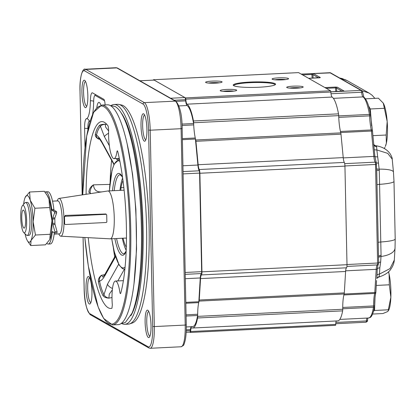 <?xml version="1.0" encoding="UTF-8"?>
<svg xmlns="http://www.w3.org/2000/svg" width="416" height="416" viewBox="0 0 416 416"><rect width="100%" height="100%" fill="white"/><g stroke="black" fill="none" stroke-linecap="round" stroke-linejoin="round"><path stroke-width="0.62" d="M122.268 114.821A108.051 22.729 87.2 0 1 140.899 213.346A108.051 22.729 87.2 0 1 132.007 313.222A108.051 22.729 87.2 0 0 140.899 213.346A108.051 22.729 87.2 0 0 122.268 114.821C120.13 110.848 117.738 108.066 115.086 106.475L110.068 105.43L115.086 106.475C117.738 108.066 120.13 110.848 122.268 114.821M99.736 139.209L98.582 139.069L98.904 138.232L98.582 139.069C96.829 137.68 96.132 136.36 96.496 135.117C98.285 136.323 100.116 138.632 101.982 142.043A5.502 1.508 151.3 0 0 101.941 142.652L113.937 164.585L101.941 142.652A5.502 1.508 151.3 0 1 101.982 142.043L114.104 164.206L101.982 142.043C100.116 138.632 98.285 136.323 96.496 135.117A1.378 1.18 12.2 0 0 95.332 134.441C96.179 130.567 97.521 127.598 99.346 125.533C100.209 124.68 102.18 124.254 105.253 124.254L105.633 127.093L108.612 130.962L105.633 127.093L105.253 124.254L106.85 124.441L105.253 124.254C102.752 124.524 101.145 125.221 100.448 126.334A1.378 1.284 41.7 0 0 99.346 125.533C100.209 124.68 102.18 124.254 105.253 124.254C102.752 124.524 101.145 125.221 100.448 126.334A1.378 1.284 41.7 0 0 99.346 125.533C97.521 127.598 96.179 130.567 95.332 134.441C95.046 136.152 96.127 137.696 98.582 139.069L99.736 139.209M104.4 136.677L100.448 126.334C98.644 128.372 97.328 131.3 96.496 135.117C96.132 136.36 96.829 137.68 98.582 139.069C96.127 137.696 95.046 136.152 95.332 134.441A1.378 1.18 12.2 0 1 96.496 135.117C97.328 131.3 98.644 128.372 100.448 126.334L104.4 136.677L109.361 145.751L104.4 136.677A5.502 1.508 151.3 0 1 108.576 133.26A5.502 1.508 151.3 0 0 104.4 136.677M93.449 184.85C93.912 189.41 96.169 191.776 100.225 191.937A5.502 4.581 100.1 0 0 98.79 192.364A5.502 4.581 100.1 0 1 100.225 191.937L100.838 192.052L100.225 191.937C96.169 191.776 93.912 189.41 93.449 184.85L110.027 184.392L93.449 184.85C90.646 186.623 89.112 189.114 88.847 192.322A1.378 0.338 -176.7 0 1 90.059 192.54C90.168 189.545 91.302 186.982 93.449 184.85C90.646 186.623 89.112 189.114 88.847 192.322A1.378 0.338 -176.7 0 1 90.059 192.54C90.168 189.545 91.302 186.982 93.449 184.85M120.749 293.212A93.538 19.677 -92.8 0 0 117.78 151.611L117.328 150.743L117.78 151.611A93.538 19.677 -92.8 0 1 120.749 293.212L120.479 293.654L120.749 293.212C120.442 294.018 120.146 293.66 119.865 292.141A20.634 4.342 -92.8 0 0 115.445 281.055A20.634 4.342 -92.8 0 0 112.325 305.037L111.946 308.272A93.538 19.677 -92.8 0 1 111.618 308.36A93.538 19.677 -92.8 0 0 111.946 308.272L112.325 305.037A20.634 4.342 -92.8 0 1 115.445 281.055L123.391 280.665L115.445 281.055A20.634 4.342 -92.8 0 1 119.865 292.141C120.146 293.66 120.442 294.018 120.749 293.212M101.436 275.298L104.759 274.654L101.436 275.298L103.048 276.999L101.436 275.298C99.05 277.202 98.046 279.334 98.42 281.705C98.046 279.334 99.05 277.202 101.436 275.298C99.752 277.254 99.122 279.178 99.554 281.07A1.378 0.962 -10.8 0 1 98.42 281.705C99.46 287.102 100.953 291.684 102.903 295.443C103.823 297.024 105.82 297.924 108.898 298.147L112.003 297.549L108.898 298.147L109.268 294.148L112.341 289.848L109.268 294.148L108.898 298.147C106.371 297.539 104.733 296.353 103.974 294.606A1.378 1.149 -27.5 0 1 102.903 295.443C100.953 291.684 99.46 287.102 98.42 281.705A1.378 0.962 -10.8 0 0 99.554 281.07C99.122 279.178 99.752 277.254 101.436 275.298M108.129 126.069A93.538 19.677 -92.8 0 0 102.456 121.649A93.538 19.677 -92.8 0 0 86.112 194.298A93.538 19.677 -92.8 0 1 102.456 121.649A93.538 19.677 -92.8 0 1 108.129 126.069L108.654 129.818A20.634 4.342 -92.8 0 0 114.041 158.631A20.634 4.342 -92.8 0 0 116.922 151.689L117.328 150.743L116.922 151.689A20.634 4.342 -92.8 0 1 114.041 158.631L119.298 158.371L114.041 158.631A20.634 4.342 -92.8 0 1 108.654 129.818L108.129 126.069M88.239 237.666A93.538 19.677 -92.8 0 0 111.618 308.36A93.538 19.677 -92.8 0 1 88.239 237.666M191.682 326.435A37.138 7.816 -92.8 0 0 192.603 326.643A37.138 7.816 87.2 0 0 197.59 315.489L186.108 316.051L197.59 315.489A2.751 0.577 -92.8 0 0 197.678 314.252A22.006 4.628 -92.8 0 1 198.713 302.624A2.751 0.577 -92.8 0 0 198.822 301.735L200.262 277.966L198.822 301.735A2.751 0.577 -92.8 0 1 198.713 302.624A22.006 4.628 -92.8 0 0 197.678 314.252A2.751 0.577 -92.8 0 1 197.59 315.489A37.138 7.816 87.2 0 1 192.603 326.643A37.138 7.816 -92.8 0 0 197.522 315.9M193.71 124.899A2.751 0.577 -92.8 0 0 193.57 123.531A37.138 7.816 87.2 0 0 187.054 105.534A37.138 7.816 87.2 0 1 193.57 123.531A2.751 0.577 -92.8 0 1 193.71 124.899A22.006 4.628 87.2 0 0 195.265 137.998A22.006 4.628 87.2 0 1 193.71 124.899L182.073 125.471L193.71 124.899M195.473 139.677L197.902 165.038L182.962 165.771L197.902 165.038A8.252 1.737 -92.8 0 0 199.196 170.794A8.252 1.737 87.2 0 1 197.902 165.038L195.416 139.038A2.751 0.577 -92.8 0 0 195.265 137.998A2.751 0.577 -92.8 0 1 195.416 139.038L197.902 165.038A8.252 1.737 -92.8 0 0 199.196 170.794A2.2 0.463 87.2 0 1 199.586 173.092L201.651 271.653A2.2 0.463 87.2 0 1 201.349 273.562A8.252 1.737 -92.8 0 0 200.262 277.966A8.252 1.737 87.2 0 1 201.349 273.562A8.252 1.737 -92.8 0 0 200.262 277.966L198.858 301.153M100.87 105.196A14.44 3.037 -92.8 0 0 99.564 102.684A14.44 3.037 -92.8 0 0 96.829 107.604A14.44 3.037 -92.8 0 1 99.564 102.684A14.44 3.037 -92.8 0 1 100.87 105.196M126.251 238.056A35.766 7.524 -92.8 0 0 126.459 238.883A35.766 7.524 -92.8 0 1 126.251 238.056M123.027 238.212A35.766 7.524 -92.8 0 0 126.298 247.208A35.766 7.524 -92.8 0 1 123.027 238.212M122.996 180.632A35.766 7.524 -92.8 0 0 120.988 187.736A2.751 0.577 -92.8 0 0 120.942 190.336A2.751 0.577 -92.8 0 1 120.988 187.736A35.766 7.524 -92.8 0 1 122.996 180.632M122.33 238.248A39.614 8.336 -92.8 0 0 126.188 250.333A39.614 8.336 -92.8 0 1 122.33 238.248M122.637 177.975A39.614 8.336 -92.8 0 0 119.98 190.382A39.614 8.336 -92.8 0 1 122.637 177.975M130.837 315.692A106.189 22.339 -92.8 0 0 141.768 213.299A106.189 22.339 -92.8 0 0 120.864 112.471A106.189 22.339 -92.8 0 1 141.768 213.299A106.189 22.339 -92.8 0 1 130.837 315.692M122.122 323.695A110.042 23.15 -92.8 0 0 124.847 324.308A110.042 23.15 -92.8 0 0 142.579 213.262A110.042 23.15 -92.8 0 0 114.062 104.489A110.042 23.15 -92.8 0 0 111.41 105.362A110.042 23.15 -92.8 0 1 114.062 104.489A110.042 23.15 -92.8 0 1 142.579 213.262A110.042 23.15 -92.8 0 1 124.847 324.308A110.042 23.15 -92.8 0 1 122.122 323.695M128.341 324.137A110.042 23.15 -92.8 0 0 129.667 323.887A110.042 23.15 -92.8 0 0 146.068 213.091A110.042 23.15 -92.8 0 0 118.898 104.432A110.042 23.15 -92.8 0 0 117.551 104.317L114.062 104.489L117.551 104.317A110.042 23.15 -92.8 0 1 118.898 104.432A110.042 23.15 -92.8 0 1 146.068 213.091A110.042 23.15 -92.8 0 1 129.667 323.887A110.042 23.15 -92.8 0 1 128.341 324.137L124.847 324.308L128.341 324.137M144.617 115.071A12.381 2.605 -92.8 0 0 142.646 125.913A12.381 2.605 -92.8 0 0 145.829 139.786A12.381 2.605 -92.8 0 1 142.646 125.913A12.381 2.605 -92.8 0 1 144.617 115.071M110.453 105.633A110.042 23.15 87.2 0 1 136.37 228.15A110.042 23.15 87.2 0 1 118.134 324.636L112.492 324.912L103.678 318.484L98.14 306.92L88.332 266.094L84.812 237.479L88.332 266.094L98.14 306.92L103.678 318.484L112.492 324.912A110.042 23.15 87.2 0 0 130.733 228.431A110.042 23.15 87.2 0 1 112.492 324.912L118.134 324.636A110.042 23.15 87.2 0 0 136.37 228.15A110.042 23.15 87.2 0 0 110.453 105.633A110.042 23.15 87.2 0 0 107.344 104.816A110.042 23.15 87.2 0 1 110.453 105.633M90.61 193.612L90.059 192.54L90.61 193.612M185.52 99.7A3.177 0.671 -92.8 0 0 184.865 97.547L154.144 80.096A3.177 0.671 -92.8 0 0 154.055 80.07A3.177 0.671 -92.8 0 1 154.144 80.096L139.885 80.792L154.144 80.096L184.865 97.547L170.612 98.249L184.865 97.547A3.177 0.671 -92.8 0 1 185.52 99.7L174.148 100.256L185.52 99.7L185.661 100.885A6.885 1.446 -92.8 0 0 187.054 105.534A6.885 1.446 87.2 0 1 185.661 100.885L185.52 99.7M118.851 158.397A5.502 1.508 151.3 0 0 117.333 159.968A5.502 1.508 151.3 0 1 118.851 158.397M104.785 275.891C103.064 278.964 101.317 280.691 99.554 281.07C100.573 286.385 102.05 290.898 103.974 294.606L107.489 284.164A5.502 2.662 -150.7 0 0 112.497 288.47A5.502 2.662 -150.7 0 1 107.489 284.164L103.974 294.606A1.378 1.149 -27.5 0 1 102.903 295.443C103.823 297.024 105.82 297.924 108.898 298.147C106.371 297.539 104.733 296.353 103.974 294.606C102.05 290.898 100.573 286.385 99.554 281.07C101.317 280.691 103.064 278.964 104.785 275.891A5.502 2.662 -150.7 0 1 104.842 274.503L104.842 274.503A5.502 2.662 -150.7 0 0 104.785 275.891L115.612 256.573L104.785 275.891M148.73 311.433A12.381 2.605 -92.8 0 0 146.76 322.28A12.381 2.605 -92.8 0 0 149.942 336.154A12.381 2.605 -92.8 0 1 146.76 322.28A12.381 2.605 -92.8 0 1 148.73 311.433M90.386 100.786A24.757 5.21 87.2 0 1 86.382 118.742A11.003 2.314 -92.8 0 0 84.609 128.388L84.989 146.536A11.003 2.314 -92.8 0 0 85.02 147.592A11.003 2.314 -92.8 0 1 84.989 146.536L84.609 128.388A11.003 2.314 -92.8 0 1 86.382 118.742A24.757 5.21 87.2 0 0 90.386 100.786A2.751 0.764 -179.3 0 1 93.668 101.405A27.508 5.788 -92.8 0 1 92.544 114.473A27.508 5.788 -92.8 0 0 93.668 101.405A8.252 1.737 -92.8 0 1 95.274 95.477A8.252 1.737 -92.8 0 0 93.668 101.405A2.751 0.764 -179.3 0 0 90.386 100.786A11.003 2.314 -92.8 0 1 92.217 92.799A11.003 2.314 -92.8 0 0 90.386 100.786M191.105 326.716A6.885 1.446 -92.8 0 0 190.45 329.592A6.885 1.446 87.2 0 1 191.105 326.716A6.885 1.446 -92.8 0 0 190.45 329.592L190.362 330.647L190.45 329.592L186.28 329.794L190.45 329.592M189.779 332.098A3.177 0.671 -92.8 0 0 189.873 332.119A3.177 0.671 -92.8 0 0 190.362 330.647L186.248 330.845L190.362 330.647A3.177 0.671 -92.8 0 1 189.873 332.119A3.177 0.671 -92.8 0 1 189.779 332.098M132.309 323.019A109.304 22.994 -92.8 0 0 148.6 212.966A109.304 22.994 -92.8 0 0 121.607 105.035L118.898 104.432L121.607 105.035A109.304 22.994 -92.8 0 1 148.6 212.966A109.304 22.994 -92.8 0 1 132.309 323.019L129.667 323.887L132.309 323.019M145.122 322.176A13.754 2.891 -92.8 0 0 149.354 337.241A13.754 2.891 -92.8 0 0 150.961 323.716A13.754 2.891 -92.8 0 0 148.039 310.409A13.754 2.891 -92.8 0 0 145.122 322.176A13.754 2.891 -92.8 0 0 149.354 337.241A13.754 2.891 -92.8 0 0 150.961 323.716A13.754 2.891 -92.8 0 0 148.039 310.409A13.754 2.891 -92.8 0 0 145.122 322.176M141.008 125.814A13.754 2.891 -92.8 0 0 145.241 140.878A13.754 2.891 -92.8 0 0 146.848 127.348A13.754 2.891 -92.8 0 0 143.926 114.041A13.754 2.891 -92.8 0 0 141.008 125.814A13.754 2.891 -92.8 0 0 145.241 140.878A13.754 2.891 -92.8 0 0 146.848 127.348A13.754 2.891 -92.8 0 0 143.926 114.041A13.754 2.891 -92.8 0 0 141.008 125.814M86.039 288.616A13.754 2.891 -92.8 0 0 90.272 303.68A13.754 2.891 -92.8 0 0 91.884 290.15A13.754 2.891 -92.8 0 0 88.956 276.843A13.754 2.891 -92.8 0 0 86.039 288.616A13.754 2.891 -92.8 0 0 90.272 303.68A13.754 2.891 -92.8 0 0 91.884 290.15A13.754 2.891 -92.8 0 0 88.956 276.843A13.754 2.891 -92.8 0 0 86.039 288.616M81.926 92.248A13.754 2.891 -92.8 0 0 86.159 107.312A13.754 2.891 -92.8 0 0 87.771 93.782A13.754 2.891 -92.8 0 0 84.843 80.48A13.754 2.891 -92.8 0 0 81.926 92.248A13.754 2.891 -92.8 0 0 86.159 107.312A13.754 2.891 -92.8 0 0 87.771 93.782A13.754 2.891 -92.8 0 0 84.843 80.48A13.754 2.891 -92.8 0 0 81.926 92.248M92.529 92.882A11.003 2.314 -92.8 0 0 92.217 92.799A11.003 2.314 -92.8 0 1 92.529 92.882L103.823 99.299L92.529 92.882M105.102 104.926A5.502 1.16 -92.8 0 0 103.823 99.299A5.502 1.16 -92.8 0 1 105.102 104.926M83.564 92.347A12.381 2.605 -92.8 0 0 86.746 106.22A12.381 2.605 -92.8 0 1 83.564 92.347A12.381 2.605 -92.8 0 1 85.535 81.505A12.381 2.605 -92.8 0 0 83.564 92.347M87.677 288.714A12.381 2.605 -92.8 0 0 90.86 302.588A12.381 2.605 -92.8 0 1 87.677 288.714A12.381 2.605 -92.8 0 1 89.648 277.872A12.381 2.605 -92.8 0 0 87.677 288.714M30.722 245.549L31.054 240.38L35.464 235.014L50.19 234.291L49.821 239.538A23.384 4.919 -92.8 0 0 49.858 239.46L45.448 244.826L30.722 245.549L31.054 240.38A23.384 4.919 -92.8 0 0 33.145 221.733L35.464 235.014L50.19 234.291L49.858 239.46A23.384 4.919 -92.8 0 0 51.948 220.808A23.384 4.919 -92.8 0 0 49.015 199.306A23.384 4.919 -92.8 0 0 47.694 196.191L49.015 199.306L49.629 207.527L34.902 208.25L30.212 200.231A23.384 4.919 -92.8 0 0 25.225 197.298L25.189 197.376A23.384 4.919 -92.8 0 0 23.587 204.35A23.384 4.919 -92.8 0 1 25.189 197.376L29.604 192.01L25.189 197.376A23.384 4.919 -92.8 0 1 25.225 197.298L25.189 197.376A23.384 4.919 -92.8 0 1 25.225 197.298L25.23 197.293A23.384 4.919 -92.8 0 1 30.212 200.231L29.604 192.01L44.325 191.287L47.211 195.374L49.015 199.306A23.384 4.919 -92.8 0 0 47.694 196.191L44.325 191.287L29.604 192.01L30.212 200.231A23.384 4.919 -92.8 0 1 33.145 221.733L35.464 235.014L31.054 240.38A23.384 4.919 -92.8 0 0 33.145 221.733A23.384 4.919 -92.8 0 0 30.212 200.231L34.902 208.25L33.145 221.733L34.902 208.25L49.629 207.527L51.948 220.808L50.19 234.291L51.948 220.808A23.384 4.919 -92.8 0 0 49.015 199.306L49.629 207.527L51.948 220.808A23.384 4.919 -92.8 0 1 49.858 239.46L49.821 239.538A23.384 4.919 -92.8 0 0 49.858 239.46L45.448 244.826L30.722 245.549L27.836 241.462L30.722 245.549M21.752 217.994A9.032 1.898 -92.8 0 0 24.404 228.01A9.032 1.898 -92.8 0 0 25.589 219.003A9.032 1.898 -92.8 0 0 23.53 210.153A9.032 1.898 -92.8 0 0 21.752 217.994A9.032 1.898 -92.8 0 0 24.404 228.01A9.032 1.898 -92.8 0 0 25.589 219.003A9.032 1.898 -92.8 0 0 23.53 210.153A9.032 1.898 -92.8 0 0 21.752 217.994M64.022 219.622A18.902 3.978 87.2 0 1 60.804 236.194A18.902 3.978 87.2 0 1 59.342 234.91A18.902 3.978 87.2 0 0 60.804 236.194L110.178 238.836A23.962 5.039 87.2 0 0 110.287 238.836A23.962 5.039 87.2 0 1 110.178 238.836L60.804 236.194A18.902 3.978 87.2 0 0 64.022 219.622A18.902 3.978 87.2 0 0 58.952 198.448A18.902 3.978 87.2 0 1 64.022 219.622M57.621 199.867A18.902 3.978 87.2 0 1 58.952 198.448L107.832 190.98A23.962 5.039 87.2 0 1 107.936 190.97A23.962 5.039 87.2 0 1 114.26 217.828A23.962 5.039 87.2 0 1 110.287 238.836A23.962 5.039 87.2 0 0 114.26 217.828A23.962 5.039 87.2 0 0 107.936 190.97A23.962 5.039 87.2 0 0 107.832 190.98L58.952 198.448A18.902 3.978 87.2 0 0 57.621 199.867L57.132 200.928L57.621 199.867M65.13 215.972L65.156 215.431L66.035 215.4A21.46 2.777 -1.2 0 0 65.192 215.904A21.46 2.777 -1.2 0 0 65.026 216.325L64.49 216.897A22.006 2.85 -1.2 0 1 64.48 216.83A22.006 2.85 -1.2 0 0 64.49 216.897L64.636 223.99L65.198 224.51L106.319 222.492L106.855 221.92L106.704 214.828L106.148 214.308A21.46 2.777 -1.2 0 0 104.9 214.022L65.156 215.431L65.13 215.972M105.95 213.98L66.035 215.4A21.46 2.777 -1.2 0 0 65.192 215.904A21.46 2.777 -1.2 0 0 65.026 216.325L106.148 214.308A21.46 2.777 -1.2 0 0 104.9 214.022L105.95 213.98L105.986 214.266L105.95 213.98M62.156 219.398A16.505 3.474 87.2 0 1 59.42 233.87L54.142 234.13L59.42 233.87A16.505 3.474 87.2 0 0 62.156 219.398A16.505 3.474 87.2 0 0 57.803 200.897A16.505 3.474 87.2 0 1 62.156 219.398M26.645 220.776A13.754 2.891 87.2 0 1 23.728 232.544A13.754 2.891 87.2 0 1 20.8 219.237A13.754 2.891 87.2 0 1 22.412 205.712A13.754 2.891 87.2 0 1 26.645 220.776A13.754 2.891 87.2 0 1 23.728 232.544A13.754 2.891 87.2 0 1 20.8 219.237A13.754 2.891 87.2 0 1 22.412 205.712A13.754 2.891 87.2 0 1 26.645 220.776M64.662 216.45A22.006 2.85 -1.2 0 0 64.48 216.83L64.631 223.917A22.006 2.85 -1.2 0 0 64.636 223.99L64.49 216.897L65.026 216.325L106.148 214.308L106.704 214.828L106.855 221.92L106.319 222.492L65.198 224.51L64.636 223.99A22.006 2.85 -1.2 0 1 64.631 223.917L64.48 216.83A22.006 2.85 -1.2 0 1 64.662 216.45L65.192 215.904L64.662 216.45M29.921 220.979A16.505 3.474 87.2 0 1 27.186 235.451A16.505 3.474 87.2 0 1 26.421 235.102A16.505 3.474 87.2 0 0 27.186 235.451A16.505 3.474 87.2 0 0 29.921 220.979A16.505 3.474 87.2 0 0 25.568 202.478A16.505 3.474 87.2 0 1 29.921 220.979M24.84 202.899A16.505 3.474 87.2 0 1 25.568 202.478A16.505 3.474 87.2 0 0 24.84 202.899L22.412 205.712L24.84 202.899M50.357 243.953A26.135 5.496 -92.8 0 0 54.304 232.658A26.135 5.496 -92.8 0 1 50.357 243.953L48.209 244.062A26.135 5.496 -92.8 0 0 52.208 232.222A1.378 0.291 87.2 0 1 52.416 231.598A1.378 0.291 87.2 0 1 52.452 231.608L54.881 232.976L54.917 231.78L52.91 224.64A1.378 0.291 87.2 0 1 52.764 223.449L52.671 219.034A1.378 0.291 87.2 0 1 52.775 217.984L54.522 212.987L54.413 211.697L52.01 210.335A1.378 0.291 87.2 0 1 51.73 209.42A26.135 5.496 -92.8 0 0 45.646 191.854A26.135 5.496 -92.8 0 0 44.964 192.093A26.135 5.496 -92.8 0 1 45.646 191.854L47.793 191.745A26.135 5.496 -92.8 0 1 53.877 209.316A26.135 5.496 -92.8 0 0 47.793 191.745L45.646 191.854A26.135 5.496 -92.8 0 1 51.73 209.42A1.378 0.291 87.2 0 0 52.01 210.335L54.413 211.697L54.522 212.987L52.775 217.984A1.378 0.291 87.2 0 0 52.671 219.034L52.764 223.449A1.378 0.291 87.2 0 0 52.91 224.64L54.917 231.78L54.881 232.976L57.028 232.872L57.065 231.676L55.063 224.536A1.378 0.291 87.2 0 1 54.912 223.345L54.818 218.925A1.378 0.291 87.2 0 1 54.922 217.88L56.675 212.883L56.56 211.593L54.158 210.226A1.378 0.291 87.2 0 1 53.877 209.316L51.73 209.42L53.877 209.316A1.378 0.291 87.2 0 0 54.158 210.226L52.01 210.335L54.158 210.226L56.56 211.593L54.413 211.697L56.56 211.593L56.675 212.883L54.522 212.987L56.675 212.883L54.922 217.88L52.775 217.984L54.922 217.88A1.378 0.291 87.2 0 0 54.818 218.925L52.671 219.034L54.818 218.925L54.912 223.345L52.764 223.449L54.912 223.345A1.378 0.291 87.2 0 0 55.063 224.536L52.91 224.64L55.063 224.536L57.065 231.676L54.917 231.78L57.065 231.676L57.028 232.872L54.86 232.97L52.452 231.608A1.378 0.291 87.2 0 0 52.416 231.598A1.378 0.291 87.2 0 0 52.208 232.222A26.135 5.496 -92.8 0 1 48.209 244.062L50.357 243.953M46.925 243.438A26.135 5.496 -92.8 0 0 48.209 244.062A26.135 5.496 -92.8 0 1 46.925 243.438M26.031 237.531A23.384 4.919 -92.8 0 0 27.357 240.64A23.384 4.919 -92.8 0 0 31.054 240.38A23.384 4.919 -92.8 0 1 27.357 240.64L27.836 241.462L27.357 240.64A23.384 4.919 -92.8 0 1 26.031 237.531A23.384 4.919 -92.8 0 1 25.028 233.782A23.384 4.919 -92.8 0 0 26.031 237.531M28.933 235.368A16.505 3.474 -92.8 0 0 31.668 220.891A16.505 3.474 -92.8 0 0 27.316 202.394L25.568 202.478L27.316 202.394A16.505 3.474 -92.8 0 1 31.668 220.891A16.505 3.474 -92.8 0 1 28.933 235.368L27.186 235.451L28.933 235.368M258.939 87.24A21.185 2.74 -1.2 0 0 275.397 84.573A21.185 2.74 -1.2 0 0 254.332 81.916A21.185 2.74 -1.2 0 0 233.402 85.452A21.185 2.74 -1.2 0 0 258.939 87.24A21.185 2.74 -1.2 0 0 275.397 84.573A21.185 2.74 -1.2 0 0 254.332 81.916A21.185 2.74 -1.2 0 0 233.402 85.452A21.185 2.74 -1.2 0 0 258.939 87.24M282.095 79.877A8.252 1.066 -1.2 0 0 288.506 78.837A8.252 1.066 -1.2 0 0 280.301 77.802A8.252 1.066 -1.2 0 0 272.142 79.18A8.252 1.066 -1.2 0 0 282.095 79.877A8.252 1.066 -1.2 0 0 288.506 78.837A8.252 1.066 -1.2 0 0 280.301 77.802A8.252 1.066 -1.2 0 0 272.142 79.18A8.252 1.066 -1.2 0 0 282.095 79.877M296.717 88.182A8.252 1.066 -1.2 0 0 303.129 87.147A8.252 1.066 -1.2 0 0 294.923 86.107A8.252 1.066 -1.2 0 0 286.764 87.49A8.252 1.066 -1.2 0 0 296.717 88.182A8.252 1.066 -1.2 0 0 303.129 87.147A8.252 1.066 -1.2 0 0 294.923 86.107A8.252 1.066 -1.2 0 0 286.764 87.49A8.252 1.066 -1.2 0 0 296.717 88.182M230.235 91.447A8.252 1.066 -1.2 0 0 236.647 90.407A8.252 1.066 -1.2 0 0 228.441 89.372A8.252 1.066 -1.2 0 0 220.282 90.75A8.252 1.066 -1.2 0 0 230.235 91.447A8.252 1.066 -1.2 0 0 236.647 90.407A8.252 1.066 -1.2 0 0 228.441 89.372A8.252 1.066 -1.2 0 0 220.282 90.75A8.252 1.066 -1.2 0 0 230.235 91.447M215.613 83.138A8.252 1.066 -1.2 0 0 222.024 82.103A8.252 1.066 -1.2 0 0 213.819 81.063A8.252 1.066 -1.2 0 0 205.66 82.446A8.252 1.066 -1.2 0 0 215.613 83.138A8.252 1.066 -1.2 0 0 222.024 82.103A8.252 1.066 -1.2 0 0 213.819 81.063A8.252 1.066 -1.2 0 0 205.66 82.446A8.252 1.066 -1.2 0 0 215.613 83.138M185.489 97.9L153.525 79.742A1.378 0.291 -92.8 0 0 153.488 79.732A1.378 0.291 -92.8 0 0 153.306 80.106A1.378 0.291 -92.8 0 1 153.488 79.732L298.542 72.613A1.378 0.291 -92.8 0 1 298.584 72.623A1.378 0.291 -92.8 0 0 298.542 72.613L153.488 79.732A1.378 0.291 -92.8 0 1 153.525 79.742L185.489 97.9A1.378 0.291 -92.8 0 1 185.801 99.154A1.378 0.291 -92.8 0 0 185.489 97.9L330.543 90.782L298.584 72.623L153.525 79.742L298.584 72.623L330.543 90.782L185.489 97.9M275.023 84.848A20.634 2.673 -1.2 0 0 275.033 84.77A20.634 2.673 -1.2 0 0 254.348 82.529A20.634 2.673 -1.2 0 0 233.776 85.634A20.634 2.673 -1.2 0 0 233.787 85.712A20.634 2.673 -1.2 0 1 233.776 85.634A20.634 2.673 -1.2 0 1 254.348 82.529A20.634 2.673 -1.2 0 1 275.033 84.77A20.634 2.673 -1.2 0 1 275.023 84.848M285.719 79.565A6.88 0.889 -1.2 0 0 274.955 79.794A6.88 0.889 -1.2 0 1 285.719 79.565M219.237 82.831A6.88 0.889 -1.2 0 0 208.478 83.054A6.88 0.889 -1.2 0 1 219.237 82.831M300.342 87.875A6.88 0.889 -1.2 0 0 289.578 88.098A6.88 0.889 -1.2 0 1 300.342 87.875M344.308 292.895L345.608 271.471A6.88 1.446 87.2 0 1 346.512 267.8A3.578 0.754 -92.8 0 0 347.001 264.706L344.937 166.14A3.578 0.754 -92.8 0 0 344.302 162.406A6.88 1.446 87.2 0 1 343.226 157.612L340.985 134.176A2.751 0.577 -92.8 0 0 340.777 132.886L195.718 140.005A22.006 4.628 87.2 0 1 193.627 122.741A2.751 0.577 -92.8 0 0 193.45 120.968A38.516 8.102 -92.8 0 0 187.028 104.172A5.507 1.16 87.2 0 1 185.801 99.154A5.507 1.16 87.2 0 0 187.028 104.172A38.516 8.102 -92.8 0 1 193.45 120.968A2.751 0.577 -92.8 0 1 193.627 122.741A22.006 4.628 87.2 0 0 195.718 140.005A2.751 0.577 -92.8 0 1 195.926 141.294A2.751 0.577 -92.8 0 0 195.718 140.005L340.777 132.886A22.006 4.628 -92.8 0 1 338.686 115.622A2.751 0.577 -92.8 0 0 338.51 113.849A38.516 8.102 -92.8 0 0 332.088 97.053A5.507 1.16 87.2 0 1 330.855 92.035A1.378 0.291 -92.8 0 0 330.543 90.782A1.378 0.291 -92.8 0 1 330.855 92.035L185.801 99.154L330.855 92.035A5.507 1.16 87.2 0 0 332.088 97.053L187.028 104.172L332.088 97.053A38.516 8.102 -92.8 0 1 338.51 113.849L193.45 120.968L338.51 113.849A2.751 0.577 -92.8 0 1 338.686 115.622A22.006 4.628 -92.8 0 0 340.777 132.886A2.751 0.577 -92.8 0 1 340.985 134.176L195.926 141.294L198.167 164.731L195.926 141.294L340.985 134.176L343.226 157.612L198.167 164.731A6.88 1.446 87.2 0 0 199.248 169.525A6.88 1.446 87.2 0 1 198.167 164.731L343.226 157.612A6.88 1.446 87.2 0 0 344.302 162.406L199.248 169.525A3.578 0.754 -92.8 0 1 199.883 173.259A3.578 0.754 -92.8 0 0 199.248 169.525L344.302 162.406A3.578 0.754 -92.8 0 1 344.937 166.14L199.883 173.259L201.947 271.825L199.883 173.259L344.937 166.14L347.001 264.706L201.947 271.825A3.578 0.754 -92.8 0 1 201.453 274.919A3.578 0.754 -92.8 0 0 201.947 271.825L347.001 264.706A3.578 0.754 -92.8 0 1 346.512 267.8L201.453 274.919A6.88 1.446 87.2 0 0 200.554 278.59A6.88 1.446 87.2 0 1 201.453 274.919L346.512 267.8A6.88 1.446 87.2 0 0 345.608 271.471L200.554 278.59L199.254 300.014L200.554 278.59L345.608 271.471L344.308 292.895L199.254 300.014A2.751 0.577 -92.8 0 1 199.092 301.096A2.751 0.577 -92.8 0 0 199.254 300.014L344.308 292.895A2.751 0.577 -92.8 0 1 344.152 293.977A22.006 4.628 -92.8 0 0 342.742 309.254L197.683 316.373A22.006 4.628 87.2 0 1 199.092 301.096A22.006 4.628 87.2 0 0 197.683 316.373A2.751 0.577 -92.8 0 1 197.579 317.98A2.751 0.577 -92.8 0 0 197.683 316.373L342.742 309.254A2.751 0.577 -92.8 0 1 342.633 310.861A2.751 0.577 -92.8 0 0 342.742 309.254A22.006 4.628 -92.8 0 1 344.152 293.977A2.751 0.577 -92.8 0 0 344.308 292.895M337.724 320.897A38.516 8.102 -92.8 0 0 342.633 310.861L197.579 317.98A38.516 8.102 -92.8 0 1 192.67 328.016A38.516 8.102 -92.8 0 0 197.579 317.98L342.633 310.861A38.516 8.102 -92.8 0 1 337.724 320.897L192.67 328.016L337.724 320.897M335.722 324.402A5.507 1.16 87.2 0 1 336.274 320.97A5.507 1.16 87.2 0 0 335.722 324.402L190.668 331.521A5.507 1.16 87.2 0 1 191.578 327.772A5.507 1.16 87.2 0 1 191.714 327.803A38.516 8.102 -92.8 0 0 192.67 328.016A38.516 8.102 -92.8 0 1 191.714 327.803A5.507 1.16 87.2 0 0 191.578 327.772A5.507 1.16 87.2 0 0 190.668 331.521A1.378 0.291 -92.8 0 1 190.44 332.457A1.378 0.291 -92.8 0 0 190.668 331.521L335.722 324.402A1.378 0.291 -92.8 0 1 335.499 325.338A1.378 0.291 -92.8 0 0 335.722 324.402M189.826 332.124L190.398 332.446A1.378 0.291 -92.8 0 0 190.44 332.457L335.499 325.338L190.44 332.457A1.378 0.291 -92.8 0 1 190.398 332.446L189.826 332.124M233.86 91.135A6.88 0.889 -1.2 0 0 223.096 91.364A6.88 0.889 -1.2 0 1 233.86 91.135M383.198 102.991A23.384 4.919 87.2 0 1 383.224 103.038A23.384 4.919 87.2 0 1 383.287 103.147L378.378 98.192L365.472 98.826M368.488 105.773L370.313 108.982L371.613 125.96M386.168 135.013L387.182 121.555L383.287 103.147A23.384 4.919 87.2 0 1 387.182 121.555A23.384 4.919 87.2 0 1 386.355 143.213A23.384 4.919 87.2 0 1 385.351 146.385L386.355 143.213L386.168 135.013L372.949 135.658M384.327 148.507L384.966 147.222M346.112 80.07L345.504 79.778M388.508 271.783L389.095 274.066L389.303 284.794L376.288 285.433M388.549 271.747A23.384 4.919 87.2 0 1 389.095 274.066A23.384 4.919 87.2 0 1 390.863 297.196A23.384 4.919 87.2 0 1 388.783 310.024L387.655 311.568L382.886 313.544L372.606 314.049M389.303 284.794L390.863 297.196L388.341 309.795L374.535 310.476L373.594 311.121M375.024 297.684L374.535 310.476M388.341 309.795L388.44 310.752M312.166 78.161A16.505 3.474 87.2 0 1 311.901 74.448L312.889 74.62A0.827 0.801 -60.4 0 1 313.68 73.762L311.709 73.637L311.901 74.448L302.604 74.906M335.8 91.588A16.505 3.474 87.2 0 1 335.535 87.875L336.523 88.041A0.827 0.801 -60.4 0 1 337.314 87.188L343.98 90.974A0.827 0.801 119.6 0 0 343.481 91.177M339.659 78.005L342.269 78.582L347.381 80.74L339.716 78.036M362.019 90.75L369.049 93.049L372.133 95.264L374.873 98.363M392.215 159.125L393.458 172.104A22.006 4.623 174.5 0 0 379.174 169.151L376.849 149.947L387.728 153.364L392.215 159.125C392.423 158.408 391.752 156.645 390.198 153.842C387.088 149.453 382.377 146.77 376.064 145.777L376.646 146.754L376.849 149.947A4.129 0.868 -5.5 0 1 374.239 149.604L373.677 143.598M379.059 276.973L379.449 274.102L390.01 268.596L394.311 260.073C394.098 263.032 393.006 265.954 391.035 268.85C389.038 272.251 385.05 274.96 379.059 276.973C377.494 277.654 376.771 278.169 376.886 278.528A4.129 3.78 26.6 0 1 376.886 278.522L377.255 268.934L378.087 264.602M378.674 262.688A4.129 1.872 3.5 0 1 380.661 262.044L379.834 267.784A4.129 1.872 3.5 0 0 377.255 268.934A1.378 0.624 3.5 0 1 376.215 269.329L374.806 292.516A1.378 0.624 3.5 0 0 375.892 291.975L376.548 280.566M379.366 276.624A4.129 3.78 26.6 0 0 376.886 278.522M379.834 267.784L379.449 274.102A4.129 1.872 3.5 0 0 376.87 275.252M393.458 172.104L393.994 181.366L395.2 239.018A22.006 2.85 178.8 0 1 380.775 241.998L381.066 255.32A4.129 1.763 3 0 0 378.544 256.459M378.529 257.228L376.698 169.78M376.735 170.108A4.129 0.749 -5.1 0 0 379.288 170.414L379.564 184.345A4.129 0.536 -1.2 0 0 377 184.766M378.591 163.067A4.129 0.868 -5.5 0 1 376.34 162.843M343.252 157.903L373.849 156.4A8.252 1.737 -92.8 0 0 375.144 162.162A1.378 1.238 -29 0 1 376.298 162.76L374.899 156.51L374.239 149.604M376.646 146.754A4.129 3.276 -19.1 0 1 373.823 144.799M384.124 108.3L370.313 108.982M319.046 77.834L308.641 78.338L320.346 77.548A0.827 0.801 119.6 0 0 319.852 77.75M185.661 100.885L176.077 101.358L185.661 100.885A6.885 1.446 -92.8 0 0 187.054 105.534A37.138 7.816 -92.8 0 1 193.482 123.037M199.196 170.794A2.2 0.463 87.2 0 1 199.586 173.092L201.651 271.653A2.2 0.463 87.2 0 1 201.349 273.562A2.2 0.463 -92.8 0 0 201.651 271.653L199.586 173.092A2.2 0.463 -92.8 0 0 199.196 170.794L183.082 171.584L199.196 170.794M116.345 158.517L117.187 160.061L116.345 158.517M101.826 191.901L100.225 191.937L101.826 191.901M124.706 269.225A55.021 11.575 -92.8 0 0 124.883 269.209A55.021 11.575 -92.8 0 1 124.706 269.225L122.439 268.648L119.111 264.982L114.296 251.857L111.717 238.768L114.296 251.857L119.111 264.982L122.439 268.648L124.706 269.225M119.491 159.312A55.021 11.575 -92.8 0 0 119.309 159.318L119.491 159.307A55.021 11.575 -92.8 0 0 119.309 159.318L114.15 164.107L112.013 170.518L109.366 190.902L112.013 170.518L114.15 164.107L119.491 159.307M111.608 160.326A89.404 18.808 -92.8 0 0 110.105 181.88A89.404 18.808 -92.8 0 1 111.608 160.326M113.334 247.676A89.404 18.808 -92.8 0 0 114.696 256.916A89.404 18.808 -92.8 0 1 113.334 247.676M89.996 193.705L90.059 192.54L89.996 193.705M186.082 314.824L197.678 314.252L186.082 314.824M185.838 303.259L198.713 302.624L185.838 303.259M182 124.098L193.57 123.531L182 124.098M182.39 138.627L195.265 137.998L182.39 138.627M178.953 105.929L187.054 105.534L178.953 105.929M195.416 139.038L182.411 139.672L195.416 139.038M185.822 302.375L198.822 301.735L185.822 302.375M185.323 278.699L200.262 277.966L185.323 278.699M123.838 187.595L120.988 187.736L123.838 187.595M129.75 228.368A109.216 22.979 87.2 0 1 112.377 324.038A109.216 22.979 87.2 0 1 84.833 237.479A109.216 22.979 87.2 0 0 112.377 324.038A109.216 22.979 87.2 0 0 129.75 228.368A109.216 22.979 87.2 0 0 104.775 107.25A109.216 22.979 87.2 0 0 82.737 194.813A109.216 22.979 87.2 0 1 104.775 107.25A109.216 22.979 87.2 0 1 129.75 228.368M101.707 105.092A110.042 23.15 87.2 0 1 130.733 228.431A110.042 23.15 87.2 0 0 101.707 105.092L93.584 112.315L86.668 136.136L82.722 194.818L86.668 136.136L93.584 112.315L101.707 105.092L107.344 104.816L101.707 105.092M121.514 254.977A40.992 8.622 -92.8 0 0 126.152 251.191A40.992 8.622 -92.8 0 1 121.514 254.977A40.992 8.622 -92.8 0 1 114.852 238.612A40.992 8.622 -92.8 0 0 121.514 254.977M122.517 177.122A40.992 8.622 -92.8 0 0 112.502 190.746A40.992 8.622 -92.8 0 1 122.517 177.122M121.779 267.519A53.643 11.284 -92.8 0 0 125.091 267.114A53.643 11.284 -92.8 0 1 121.779 267.519A53.643 11.284 -92.8 0 1 111.753 238.763A53.643 11.284 -92.8 0 0 121.779 267.519M119.902 161.382A53.643 11.284 -92.8 0 0 109.403 190.897A53.643 11.284 -92.8 0 1 119.902 161.382M118.669 264.207L107.489 284.164L118.669 264.207M124.374 269.23L117.811 280.935L124.374 269.23M181.1 128.695L150.207 130.208A24.757 5.21 -92.8 0 0 144.378 102.643L85.883 69.415A24.757 5.21 -92.8 0 0 85.186 69.233L116.074 67.714A24.757 5.21 87.2 0 1 116.776 67.896L85.883 69.415A24.757 5.21 -92.8 0 0 85.186 69.233C82.94 67.787 79.435 76.393 80.002 91.135L82.176 194.901L80.002 91.135C79.435 76.393 82.94 67.787 85.186 69.233L116.074 67.714A24.757 5.21 87.2 0 1 116.776 67.896L85.883 69.415A1.378 1.331 -60.4 0 0 84.568 70.845A23.384 4.919 -92.8 0 0 80.033 91.172A23.384 4.919 -92.8 0 1 84.568 70.845A1.378 1.331 -60.4 0 1 85.883 69.415L144.378 102.643L175.266 101.13A24.757 5.21 87.2 0 1 181.1 128.695L150.207 130.208A24.757 5.21 -92.8 0 0 144.378 102.643A1.378 1.331 -60.4 0 0 143.062 104.073L84.568 70.845L143.062 104.073A1.378 1.331 -60.4 0 1 144.378 102.643L175.266 101.13L116.776 67.896A1.378 1.331 119.6 0 1 117.484 68.068A1.378 1.331 119.6 0 0 116.776 67.896L175.266 101.13A24.757 5.21 87.2 0 1 181.1 128.695L185.214 325.062L154.32 326.576L150.207 130.208L148.569 130.109A23.384 4.919 -92.8 0 0 143.062 104.073A23.384 4.919 -92.8 0 1 148.569 130.109L150.207 130.208L154.32 326.576L152.682 326.477L148.569 130.109L152.682 326.477A23.384 4.919 -92.8 0 1 148.148 346.804A23.384 4.919 -92.8 0 0 152.682 326.477L154.32 326.576A24.757 5.21 -92.8 0 1 150.218 348.286A24.757 5.21 -92.8 0 0 154.32 326.576L185.214 325.062A24.757 5.21 87.2 0 1 181.111 346.767A24.757 5.21 87.2 0 0 185.214 325.062L186.29 324.865C186.399 330.606 186.098 335.488 185.38 339.508C184.496 343.408 183.763 345.446 183.18 345.613L181.111 346.767L150.218 348.286L181.111 346.767L183.18 345.613C183.763 345.446 184.496 343.408 185.38 339.508C186.098 335.488 186.399 330.606 186.29 324.865L185.214 325.062L181.1 128.695L182.177 128.497L181.1 128.695M89.216 121.358A27.508 5.788 -92.8 0 0 90.23 120.744A27.508 5.788 -92.8 0 1 89.216 121.358A2.751 2.688 81.3 0 0 86.382 118.742A2.751 2.688 81.3 0 1 89.216 121.358A8.252 1.737 -92.8 0 0 87.885 128.591L87.906 129.73L87.885 128.591A2.751 0.354 -1.2 0 0 84.609 128.388A2.751 0.354 -1.2 0 1 87.885 128.591A8.252 1.737 -92.8 0 1 89.216 121.358M83.096 237.39L84.146 287.539A23.384 4.919 -92.8 0 0 89.653 313.576L148.148 346.804A1.378 1.331 -60.4 0 0 148.808 347.932A1.378 1.331 -60.4 0 1 148.148 346.804L89.653 313.576A1.378 1.331 -60.4 0 0 90.319 314.704A1.378 1.331 -60.4 0 1 89.653 313.576A23.384 4.919 -92.8 0 1 84.146 287.539L83.096 237.39M94.957 94.266A2.751 2.668 -60.4 0 1 95.274 95.477L104.541 100.745L95.274 95.477A2.751 2.668 -60.4 0 0 94.957 94.266M182.146 128.461L186.29 324.865L182.146 128.461M175.973 101.296A1.378 1.331 119.6 0 0 175.266 101.13A1.378 1.331 119.6 0 1 175.973 101.296C180.024 106.252 182.094 115.32 182.177 128.497C182.094 115.32 180.024 106.252 175.973 101.296L117.484 68.068L175.973 101.296M183.128 173.898L199.586 173.092L183.128 173.898M185.193 272.464L201.651 271.653L185.193 272.464M185.234 274.352L201.349 273.562L185.234 274.352M122.829 253.547A39.614 8.336 -92.8 0 0 123.947 253.838L125.44 252.304L126.173 250.734L125.44 252.304L123.947 253.838A39.614 8.336 -92.8 0 1 122.829 253.547A39.614 8.336 -92.8 0 1 116.553 238.529A39.614 8.336 -92.8 0 0 122.829 253.547M120.063 174.704A39.614 8.336 -92.8 0 0 114.202 190.663A39.614 8.336 -92.8 0 1 120.063 174.704L121.732 176.14L122.58 177.575L121.732 176.14L120.063 174.704M53.43 232.159L52.208 232.222L53.43 232.159M344.152 293.977L199.092 301.096L344.152 293.977M338.686 115.622L193.627 122.741L338.686 115.622M324.901 87.573L335.343 87.064L335.535 87.875L326.232 88.332M337.314 87.188L335.343 87.064M342.68 91.26L330.84 91.832L343.98 90.974M330.845 91.874L361.041 90.392L329.924 72.712A1.378 1.331 -60.4 0 1 330.632 72.878L361.754 90.558A1.378 1.331 -60.4 0 0 361.041 90.392A2.751 0.577 -92.8 0 1 361.608 92.253A1.378 0.411 -6.7 0 1 362.721 92.524A1.378 0.411 -6.7 0 1 362.7 92.617M301.215 74.121L329.924 72.712A2.751 0.577 -92.8 0 0 329.846 72.691A2.751 0.577 -92.8 0 0 329.774 72.717M301.267 74.147L311.709 73.637M313.68 73.762L320.346 77.548M365.898 322.213A2.751 0.577 -92.8 0 0 365.976 322.234A2.751 0.577 -92.8 0 0 366.402 320.954L335.873 322.452M313.149 78.114A15.683 3.297 87.2 0 1 312.889 74.62L318.578 77.849M343.574 91.177L342.727 91.255M336.783 91.541A15.683 3.297 87.2 0 1 336.523 88.041L342.212 91.276M395.2 239.018L395.034 248.113A22.006 9.974 -176.5 0 1 380.999 256.48A4.129 1.872 3.5 0 0 378.57 257.53M380.661 262.044L380.999 256.48A43.742 9.204 -92.8 0 0 381.066 255.32M346.939 266.417L377.296 264.924A1.378 1.331 53.6 0 0 378.009 264.675C378.425 264.555 378.648 263.936 378.68 262.824L378.648 262.787M347.001 264.524L377.598 263.021A2.2 0.463 -92.8 0 1 377.296 264.924A8.252 1.737 -92.8 0 0 376.215 269.329L345.66 270.832M393.994 181.366A22.006 2.85 178.8 0 1 379.564 184.345L380.775 241.998A4.129 0.536 -1.2 0 0 378.206 242.414M378.477 253.245L378.68 262.824L377.598 263.021L375.534 164.46L376.584 164.226M379.288 170.414A43.742 9.204 -92.8 0 0 379.174 169.151A4.129 0.868 -5.5 0 1 376.709 168.839M377.51 156.858A4.129 0.868 -5.5 0 1 374.899 156.51A1.378 0.291 -5.5 0 0 373.849 156.4L371.426 131.04A1.378 0.291 -5.5 0 1 372.528 131.217A1.378 0.291 -5.5 0 1 372.502 131.284M331.027 93.751L361.608 92.253A6.885 1.446 -92.8 0 0 363.002 96.897A1.378 1.331 -57.3 0 1 363.771 97.1C366.699 99.388 368.966 105.31 370.573 114.878A1.378 0.686 -9.9 0 1 370.562 115.05M338.749 117.369L369.585 115.856A22.282 4.69 -92.8 0 0 371.264 129.948A1.378 0.827 -12.1 0 1 372.419 130.515L370.635 115.778M338.697 115.908L369.434 114.4A2.751 0.577 -92.8 0 1 369.585 115.856L370.666 115.778L370.573 114.878A1.378 0.686 -9.9 0 0 369.434 114.4A37.138 7.816 -92.8 0 0 363.002 96.897L333.388 98.353M340.694 132.548L371.426 131.04A2.751 0.577 -92.8 0 0 371.264 129.948L340.444 131.461M343.892 294.96L374.686 293.446A1.378 1.076 12.8 0 0 375.799 292.666L375.892 291.975M342.737 308.776L373.469 307.263A1.378 0.967 9.4 0 0 374.577 306.514C372.133 319.353 369.486 317.361 368.55 318.006A37.138 7.816 -92.8 0 0 373.469 307.263A2.751 0.577 -92.8 0 0 373.568 305.952A22.282 4.69 -92.8 0 1 374.686 293.446A2.751 0.577 -92.8 0 0 374.806 292.516L344.136 294.024M367.052 318.079A6.885 1.446 -92.8 0 0 366.402 320.954A1.378 0.733 -175 0 0 367.494 320.336C367.822 320.928 367.318 321.563 365.976 322.234L335.754 323.716M367.463 320.154A1.378 0.733 -175 0 1 367.494 320.336L367.864 318.042M344.692 163.654L375.144 162.162A2.2 0.463 -92.8 0 1 375.534 164.46L344.932 165.958M342.732 307.46L373.568 305.952A1.378 0.328 0.2 0 0 374.644 305.635A1.378 0.328 0.2 0 0 374.613 305.568M319.94 77.75L319.093 77.828M133.999 283.878L136.568 249.137L135.886 209.42L132.584 174.268L127.124 143.827L132.584 174.268L135.886 209.42L136.568 249.137L133.999 283.878M120.786 323.757L125.424 322.4L132.007 313.222L125.424 322.4L120.786 323.757M98.41 137.779C98.472 137.379 99.648 139.001 101.941 142.652C99.648 139.001 98.472 137.379 98.41 137.779M192.603 326.643L186.316 326.95L192.603 326.643M102.83 277.186L104.842 274.503L115.357 255.736L104.842 274.503L102.83 277.186M116.074 67.714L117.484 68.068L116.074 67.714M84.115 287.503L83.065 237.385L84.115 287.503C84.198 300.68 86.268 309.748 90.319 314.704C86.268 309.748 84.198 300.68 84.115 287.503M148.808 347.932L90.319 314.704L148.808 347.932L150.218 348.286L148.808 347.932M186.176 332.301L189.873 332.119L186.176 332.301M139.844 80.766L154.055 80.07L139.844 80.766M58.75 233.901L59.342 234.91L58.75 233.901M23.728 232.544L26.421 235.102L23.728 232.544M124.114 190.18L107.936 190.97L124.114 190.18M126.464 238.046L110.287 238.836L126.464 238.046M57.803 200.897L52.525 201.157L57.803 200.897M347.381 80.74L369.044 93.049M395.034 248.113L394.311 260.073M376.298 162.76L376.813 173.841M372.419 130.515L373.802 144.732M376.064 145.777C376.381 146.297 372.986 144.331 373.667 144.404M330.632 72.878L301.179 74.095M368.55 318.006L339.804 319.415M363.865 97.178L362.721 92.524C362.643 91.452 362.32 90.797 361.754 90.558M374.577 306.514L374.644 305.635C374.676 300.295 375.066 295.968 375.799 292.666"/></g></svg>

